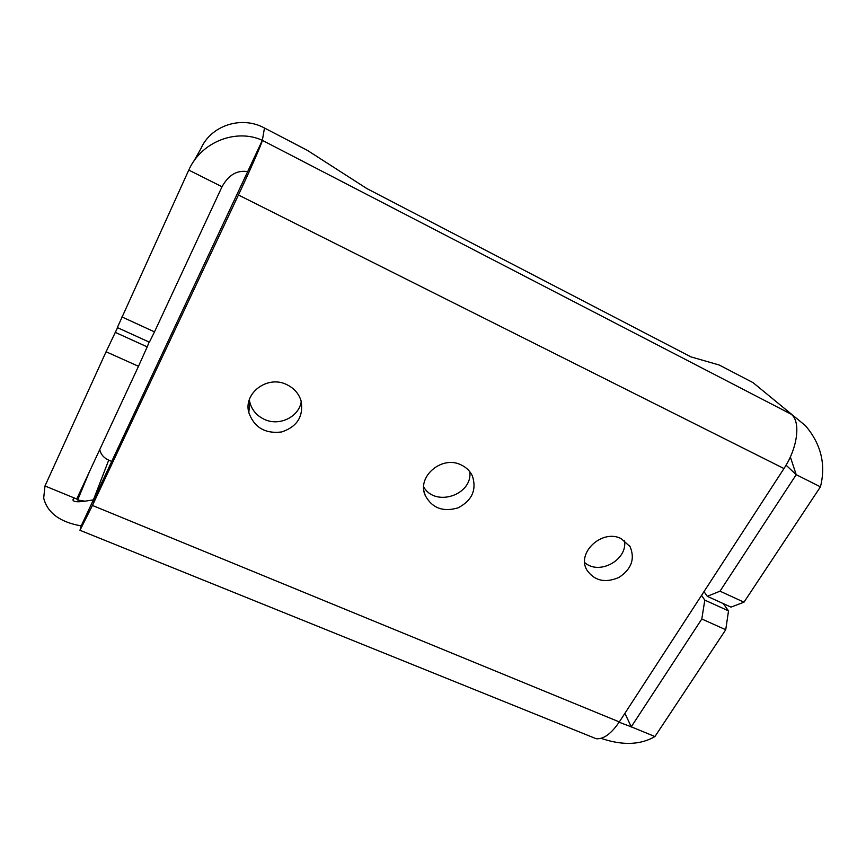 <?xml version="1.0" encoding="UTF-8"?>
<svg xmlns="http://www.w3.org/2000/svg" width="866" height="866" viewBox="0 0 866 866"><rect width="100%" height="100%" fill="white"/><g stroke="black" fill="none" stroke-linecap="round" stroke-linejoin="round"><path stroke-width="1.3" d="M111.974 461.524L108.715 460.138C103.844 457.93 100.846 454.412 99.72 449.595M786.057 465.161L796.211 474.687L820.438 486.844C826.067 464.49 821.087 444.106 805.477 425.693L753.052 382.642L719.224 365.019L690.949 356.879L366.881 188.582L307.322 150.338L264.476 128.016L262.344 140.346C262.171 142.695 250.588 169.206 238.442 194.991L92.435 505.452L79.975 530.284L81.188 525.9L93.42 499.855L108.715 460.138M81.188 525.9C59.906 522.122 47.403 512.856 43.679 498.08L44.989 485.967L76.738 499L77.659 499.996L84.965 501.187L93.42 499.855L93.084 501.165L262.344 140.346L791.145 414.186C800.953 421.428 797.759 447.874 783.968 468.549L619.32 721.919C611.255 733.762 603.548 739.369 596.198 738.73L592.117 737.074M624.418 540.481C628.229 559.653 599.283 575.717 584.734 562.608M301.281 401.553C298.867 417.098 279.188 426.537 264.314 419.35C256.693 415.723 251.854 409.986 249.787 402.149L249.343 399.735M469.816 471.721C472.695 495.06 435.306 507.422 423.701 486.984M621.16 538.62L630.102 546.673C635.179 558.906 631.444 569.168 618.887 577.47C605.02 583.327 594.325 580.805 586.812 569.936C576.41 552.584 602.314 528.747 621.16 538.62M286.787 384.634C293.975 388.12 298.738 393.489 301.043 400.72C303.75 416.243 297.309 426.646 281.721 431.95C265.245 433.985 254.268 427.555 248.813 412.627C243.173 393.067 267.691 374.848 286.787 384.634M461.188 464.945C466.384 467.413 470.141 471.136 472.468 476.116C476.787 489.94 472.024 500.505 458.157 507.812C443.111 512.293 432.123 508.158 425.206 495.417C416.568 476.679 441.985 454.975 461.188 464.945M719.992 591.186L743.991 602.184L731.001 607.12L707.273 596.317L719.992 591.186L796.211 474.687L790.355 456.912M820.438 486.844L743.991 602.184M707.273 596.317L703.993 591.619M601.015 738.341C622.438 745.626 640.407 745.031 654.934 736.544L631.26 726.823L624.895 713.324M619.103 722.233L631.26 726.823L701.806 618.995L704.805 600.116L728.523 610.887L725.73 629.734L654.934 736.544M725.73 629.734L701.806 618.995M723.283 603.602L728.523 610.887M701.536 595.397L704.805 600.116M262.344 140.346C237.013 128.514 201.572 141.093 188.766 170.082L222.021 186.753C228.537 174.964 237.078 169.92 247.644 171.63M193.681 161.422L200.836 148.811C210.817 125.429 241.549 115.394 264.476 128.016M121.922 316.934L154.494 331.873L149.396 342.178L117.332 327.575L188.766 170.082M154.494 331.873L222.021 186.753M76.738 499L138.484 366.296L106.074 351.758L117.559 327.684M44.989 485.967L106.074 351.758M115.178 332.327L147.209 346.876L149.136 342.059M147.209 346.876L138.484 366.296M783.968 468.549L238.442 194.991M619.32 721.919L92.435 505.452M596.198 738.73L79.975 530.284M629.669 726.336L633.306 727.667M74.032 497.896L72.896 499.866C73.361 501.825 77.388 502.269 84.965 501.187M89.382 471.818L77.659 499.996M425.206 495.417L423.983 491.011M248.813 412.627L249.787 402.149M630.102 546.673L629.365 545.493"/></g></svg>
